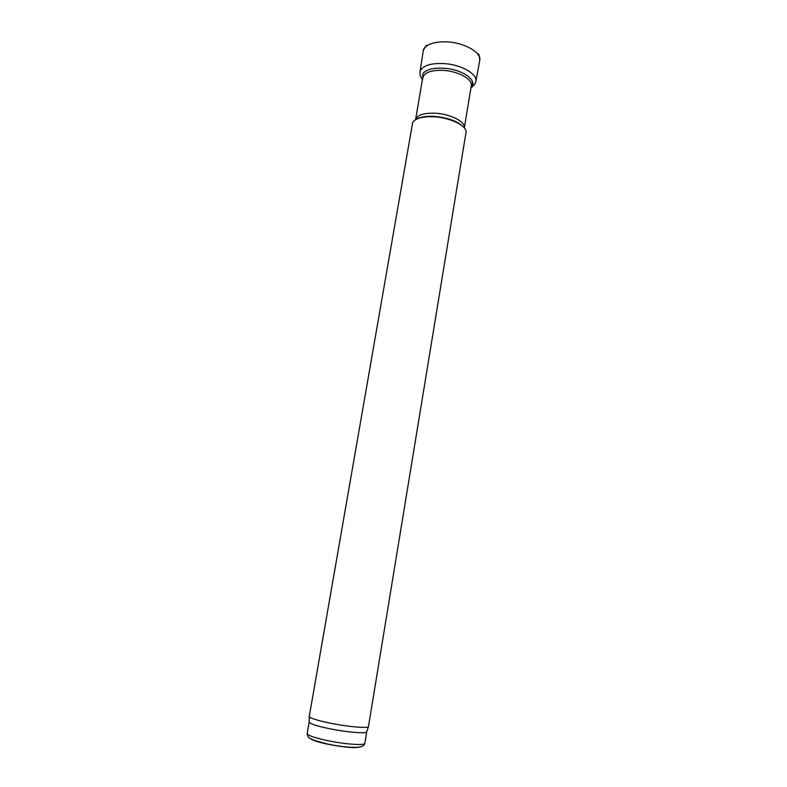 <?xml version="1.0" encoding="UTF-8"?>
<svg xmlns="http://www.w3.org/2000/svg" width="787" height="787" viewBox="0 0 787 787"><rect width="100%" height="100%" fill="white"/><g stroke="black" fill="none" stroke-linecap="round" stroke-linejoin="round"><path stroke-width="1.18" d="M309.222 721.856L309.222 722.23C310.452 723.912 316.945 726.017 328.7 728.536C345.67 732.117 365.591 733.858 366.624 731.94L366.752 731.585M329.35 722.987C346.87 726.657 367.411 728.526 368.454 726.627L466.14 131.675C465.934 125.044 448.718 117.204 432.771 116.742C421.822 116.525 415.113 118.483 412.644 122.634L309.242 716.613C310.511 718.285 317.21 720.41 329.35 722.987M310.403 738.56C312.026 740.164 317.633 742.013 327.235 744.108C344.283 747.394 355.252 748.348 360.141 746.981M326.674 740.419C344.48 744.256 365.168 745.761 364.834 743.322C364.44 745.633 361.931 746.981 357.298 747.345C348.395 747.493 338.213 746.332 326.772 743.863L314.141 740.321L310.216 738.452C308.514 737.803 307.501 736.179 307.166 733.573C307.569 735.363 314.072 737.655 326.674 740.419M416.126 119.378C419.845 117.096 425.511 116.073 433.116 116.309C447.646 117.45 457.916 121.168 463.927 127.464M423.209 74.972L415.585 119.683C416.972 115.197 423.17 113.033 434.188 113.18C449.662 113.584 465.963 121.7 464.34 127.907L464.34 127.927M422.894 77.559C424.331 72.719 430.538 70.299 441.497 70.289C456.883 70.505 472.997 79.025 471.295 85.744L464.34 127.907M479.667 60.766L479.716 60.501C481.978 52.06 462.205 41.485 443.907 41.78C431.67 42.134 424.783 45.193 423.239 50.948L423.199 51.224M475.879 81.445L475.889 81.405C477.65 74.135 461.762 64.839 444.793 63.629C431.915 62.911 423.819 65.154 420.504 70.358L419.973 71.991M471 87.514C478.053 81.356 464.438 70.387 446.573 68.479C434.778 67.367 426.918 69.03 422.983 73.466L422.589 79.32M364.834 743.322L366.752 731.703M307.166 733.573L309.183 721.974M366.624 731.94L368.454 726.627M309.222 722.23L309.242 716.613M471.836 83.196L471.295 85.744M478.289 53.801C479.096 54.313 479.568 56.546 479.716 60.501L475.889 81.405L474.709 84.366L470.901 88.105M426.78 45.095C424.124 48.086 422.934 50.043 423.239 50.948L419.983 71.951L420.12 75.139L422.481 79.91"/></g></svg>
